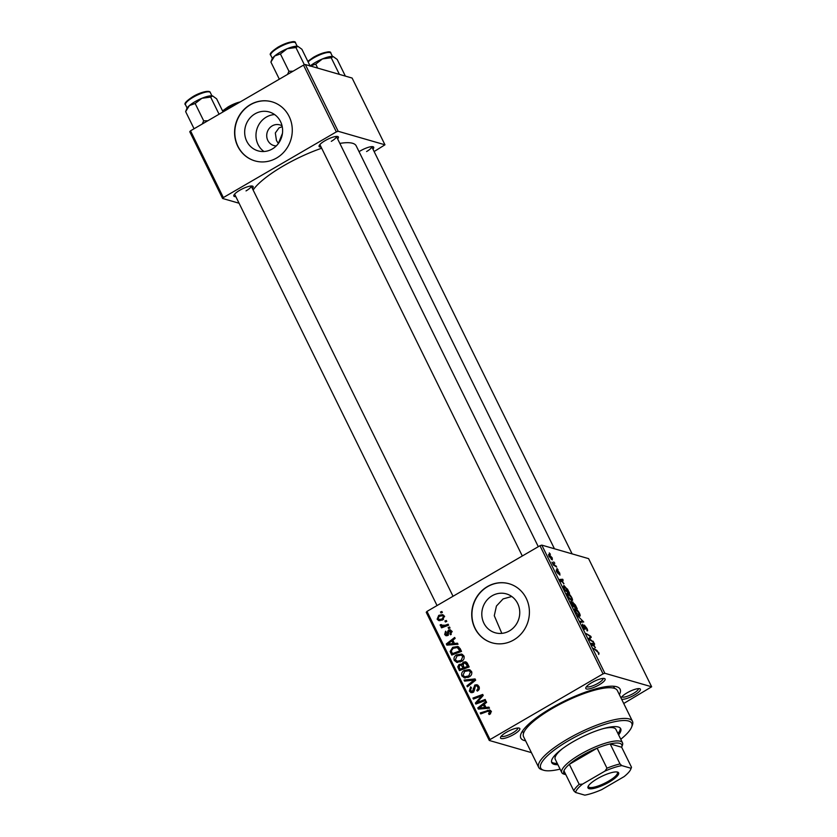 <?xml version="1.0" encoding="UTF-8"?>
<svg xmlns="http://www.w3.org/2000/svg" width="837" height="837" viewBox="0 0 837 837"><rect width="100%" height="100%" fill="white"/><g stroke="black" fill="none" stroke-linecap="round" stroke-linejoin="round"><path stroke-width="1.26" d="M282.257 126.732L279.035 127.841L275.321 132.978L276.472 140.522L278.365 143.493L282.467 133.303M263.958 151.507A20.234 18.874 106.1 0 1 266.302 117.107A20.234 18.874 106.1 0 1 274.63 114.575M282.079 125.885A10.755 10.044 -73.9 0 0 279.799 124.88A10.755 10.044 -73.9 0 0 272.213 125.874A10.755 10.044 -73.9 0 0 266.752 136.536A10.755 10.044 -73.9 0 0 273.825 145.554A10.755 10.044 -73.9 0 0 276.283 145.92M255.003 113.842A20.234 18.874 -73.9 0 0 244.739 133.889A20.234 18.874 -73.9 0 0 258.026 150.848A20.234 18.874 -73.9 0 0 272.287 148.976A20.234 18.874 -73.9 0 0 282.55 128.94A20.234 18.874 -73.9 0 0 269.263 111.98A20.234 18.874 -73.9 0 0 255.003 113.842M250.294 104.656A30.739 28.678 -73.9 0 0 234.695 135.113A30.739 28.678 -73.9 0 0 254.898 160.882A30.739 28.678 -73.9 0 0 276.566 158.047A30.739 28.678 -73.9 0 0 292.176 127.59A30.739 28.678 -73.9 0 0 271.962 101.811A30.739 28.678 -73.9 0 0 250.294 104.656M272.067 101.842A30.739 28.678 -73.9 0 0 250.504 104.709A30.739 28.678 -73.9 0 0 234.904 135.113A30.739 28.678 -73.9 0 0 255.003 160.913M501.823 633.368L494.28 615.708L496.435 606.03L503.079 598.926L511.773 596.499M509.419 630.899A20.234 18.874 106.1 0 1 495.159 632.762A20.234 18.874 106.1 0 1 481.871 615.802A20.234 18.874 106.1 0 1 492.135 595.766A20.234 18.874 106.1 0 1 506.395 593.893A20.234 18.874 106.1 0 1 519.683 610.853A20.234 18.874 106.1 0 1 509.419 630.899M487.427 586.57A30.739 28.678 -73.9 0 0 471.827 617.026A30.739 28.678 -73.9 0 0 492.03 642.806A30.739 28.678 -73.9 0 0 513.698 639.97A30.739 28.678 -73.9 0 0 529.308 609.503A30.739 28.678 -73.9 0 0 509.095 583.734A30.739 28.678 -73.9 0 0 487.427 586.57M509.199 583.766A30.739 28.678 -73.9 0 0 487.636 586.632A30.739 28.678 -73.9 0 0 472.037 617.036A30.739 28.678 -73.9 0 0 492.135 642.837M621.064 698.068A10.755 2.71 -26.2 0 1 621.117 697.901A10.755 2.71 -26.2 0 1 627.028 692.869A10.755 2.71 -26.2 0 1 639.761 688.725A10.755 2.71 -26.2 0 1 634.467 695.013A10.755 2.71 -26.2 0 1 621.567 699.104M621.87 696.761A9.228 2.323 153.8 0 0 633.285 693.528A9.228 2.323 153.8 0 0 638.401 688.621M513.908 734.384A10.755 2.71 -26.2 0 1 504.23 738.38A10.755 2.71 -26.2 0 1 500.557 737.271A10.755 2.71 -26.2 0 1 506.469 732.239A10.755 2.71 -26.2 0 1 519.202 728.096A10.755 2.71 -26.2 0 1 513.908 734.384M501.3 736.131A9.228 2.323 153.8 0 0 512.725 732.898A9.228 2.323 153.8 0 0 517.841 727.991M599.166 684.823A10.755 2.71 -26.2 0 1 589.489 688.809A10.755 2.71 -26.2 0 1 585.816 687.7A10.755 2.71 -26.2 0 1 591.728 682.668A10.755 2.71 -26.2 0 1 604.46 678.525A10.755 2.71 -26.2 0 1 599.166 684.823M586.559 686.56A9.228 2.323 153.8 0 0 597.984 683.327A9.228 2.323 153.8 0 0 603.1 678.42M321.094 147.071A10.755 2.71 -26.2 0 1 319.127 145.711A10.755 2.71 -26.2 0 1 325.038 140.679A10.755 2.71 -26.2 0 1 337.771 136.536A10.755 2.71 -26.2 0 1 337.646 138.932M235.835 196.643A10.755 2.71 -26.2 0 1 233.858 195.283A10.755 2.71 -26.2 0 1 239.78 190.25A10.755 2.71 -26.2 0 1 252.512 186.107A10.755 2.71 -26.2 0 1 252.387 188.503M359.052 151.664A10.755 2.71 -26.2 0 1 360.339 150.88A10.755 2.71 -26.2 0 1 373.072 146.737A10.755 2.71 -26.2 0 1 372.946 149.132M525.594 740.808A55.336 13.915 -26.2 0 1 520.928 733.976A55.336 13.915 -26.2 0 1 551.332 708.092A55.336 13.915 -26.2 0 1 616.827 686.79A55.336 13.915 -26.2 0 1 619.38 694.658M522.654 730.806A50.722 12.754 153.8 0 0 522.979 732.019L523.554 733.181M554.45 548.779L356.185 145.847A58.412 14.689 153.8 0 0 339.843 143.399M321.67 148.233A58.412 14.689 153.8 0 0 283.576 165.799A58.412 14.689 153.8 0 0 253.14 190.02M539.98 545.714L541.801 545.117L604.858 673.272L603.048 673.869L539.98 545.714L426.985 611.408L490.043 739.563L489.289 740.463L531.411 752.63M489.289 740.463L426.232 612.307L426.985 611.408M604.858 673.272L651.646 686.79L623.732 703.488M566.942 593.538L567.706 593.098C568.878 593.423 570.259 594.992 571.87 597.796C572.77 599.909 572.759 600.82 571.838 600.537L569.558 598.79L567.632 595.85C566.701 593.684 566.722 592.763 567.706 593.098L567.151 593.109M563.96 583.577L559.618 579.466L562.705 579.267L563.186 580.24L562.328 580.261L563.594 583.797M599.02 652.975L598.758 654.471L598.549 652.787L593.559 648.445L596.854 650.391L598.717 653.153M598.392 653.781L598.549 652.787M582.981 625.103L584.508 628.461L584.352 625.082L586.894 628.336C587.815 630.282 587.867 631.119 587.051 630.857L586.423 628.137L584.864 626.066L585.011 629.434L582.73 626.536L582.552 624.151L583.065 625.124L582.259 625.438M584.864 626.066L584.184 626.505M584.425 629.068L585.283 628.577L585.011 629.434M584.09 628.702L584.655 628.189M577.384 615.572L583.724 621.975L580.7 622.33L580.219 621.347L582.814 621.044L577.384 615.572M574.58 609.074L575.343 608.635C576.515 608.959 577.907 610.529 579.507 613.333C580.418 615.436 580.407 616.356 579.476 616.074L575.281 611.387C574.349 609.21 574.37 608.3 575.343 608.635L574.799 608.645M549.281 552.922L550.411 554.272L549.281 552.922M541.801 545.117L588.589 558.635L651.646 686.79M572.571 602.18L575.375 605.015L577.216 608.761L572.717 606.103L570.97 602.441L571.179 601.395L572.717 602.943L572.895 601.991L572.477 603.079L571.054 602.65M570.97 602.441L570.803 601.615M595.431 647.535L591.079 643.423L594.176 643.224L594.657 644.197L593.799 644.218L595.065 647.744M590.451 639.614L593.705 642.251L589.196 639.583L588.693 638.558L590.535 636.8L586.245 633.599L590.744 636.256L591.257 637.281L589.426 639.06L590.451 639.614L589.844 639.97M589.018 639.217L590.075 638.6L589.049 639.28M559.357 574.14L558.3 571.545L558.394 573.962L556.626 571.702L556.354 569.725L558.028 572.937L557.787 570.562L559.702 573.083L559.932 575.134L559.409 574.245M556.877 570.719L556.291 570.98M567.392 588.934L569.578 593.224L565.08 590.566L563.395 587.061L563.856 585.429L567.099 589.102M548.559 554.711L549.082 554.408L552.242 557.923L552.305 559.922L549.062 556.343L548.706 554.408M553.707 561.899L554.826 563.249L553.707 561.899M554.868 565.216L556.678 567.005L553.403 565.08L551.991 562.119L554.868 565.216L554.251 565.571M556.929 568.449L558.049 569.798L556.929 568.449M449.532 627.018L450.013 627.991L448.622 628.535L448.14 627.541L449.532 627.018M446.309 620.468L446.78 621.431L445.399 621.975L444.907 620.981L446.309 620.468M456.981 662.402L454.25 660.414C453.56 657.976 454.355 656.124 456.667 654.858L461.605 654.032L463.897 655.905C464.577 658.269 463.803 660.09 461.585 661.366L456.5 662.287M457.494 643.203L458.017 644.26L446.885 645.139L446.309 643.956L454.658 637.449L455.14 638.422L452.848 640.159L454.481 643.486L457.494 643.203M467.339 663.197L469.18 666.943L459.408 670.594L457.745 666.817L459.147 664.348L461.972 664.358L463.217 662.14L465.717 661.805L467.339 663.197M461.229 663.971L462.903 664.63M475.071 678.922L475.678 680.157L467.391 686.811L466.91 685.838L474.014 680.125L464.587 681.109L464.075 680.062L475.071 678.922M491.319 712.025L487.647 711.335L480.731 713.919L480.25 712.936L489.771 709.954L491.047 711.084L490.001 714.149L489.143 714.536L488.546 713.626L489.969 711.628L489.279 711.031L491.413 711.649M485.178 699.46L485.659 700.443L475.887 704.063L475.385 703.049L481.693 695.934L473.428 699.073L472.936 698.079L482.708 694.438L483.211 695.463L476.923 702.578L485.178 699.46M603.048 673.869L490.043 739.563M488.965 707.16L489.488 708.207L478.356 709.096L477.77 707.914L486.13 701.406L486.611 702.379L484.32 704.116L485.952 707.432L488.965 707.16M478.921 686.434C479.779 688.453 479.245 690.002 477.299 691.1L476.713 690.19L477.917 689.175L477.833 686.978L476.577 685.796L475.395 685.963L474.453 690.086L473.031 692.335L471.001 692.649L469.358 691.1L470.614 686.853L471.388 687.669L470.425 690.525L472.497 691.393L474.83 685.032L477.027 684.718L478.921 686.434M473.606 692.168L471.482 691.55L473.742 691.749M464.619 677.939L461.898 675.951C461.197 673.503 462.003 671.651 464.315 670.395L469.254 669.569L471.534 671.431C472.214 673.806 471.451 675.626 469.233 676.903L464.137 677.824M450.662 634.791L449.94 633.954L450.892 631.611L449.26 630.92L447.544 635.503L445.985 635.743L444.677 634.551L445.577 631.192L446.173 632.092L445.525 634.122L446.927 634.624L447.764 631.171L448.705 629.989L450.254 629.79L451.729 631.182L450.662 634.791M452.168 631.422L449.26 630.92M445.525 634.122L448.161 634.98M460.172 648.644L461.532 651.406L451.771 655.057L450.149 651.468L452.702 647.336L457.829 646.467L460.172 648.644M444.269 616.022L442.804 619.851L438.766 620.615L437.123 619.192L438.745 615.341L442.574 614.64L444.269 616.022M441.434 625.208L445.294 625.229L448.151 624.203L448.632 625.187L441.528 627.844L441.047 626.861L442.522 626.317L440.272 625.595L440.189 624.8L441.402 624.59L442.135 625.71L445.42 626.39M441.099 626.191L440.272 625.595L442.407 626.212L442.313 625.417M441.884 611.481L442.365 612.454L440.984 612.998L440.492 612.004L441.884 611.481M614.588 688.391L614.013 687.229A50.722 12.754 153.8 0 0 613.259 686.225M303.507 65.129L305.327 64.533L338.169 131.283L336.348 131.88L303.507 65.129L190.512 130.823L223.353 197.574L222.6 198.474L239.079 203.234M222.6 198.474L189.758 131.723L190.512 130.823M338.169 131.283L384.957 144.801L374.139 151.549M384.957 144.801L352.105 78.05L305.327 64.533M336.348 131.88L223.353 197.574M331.295 141.338A9.228 2.323 153.8 0 0 336.411 136.431L538.296 546.697M246.026 190.909A9.228 2.323 153.8 0 0 251.152 186.002L453.037 596.268M366.596 151.539A9.228 2.323 153.8 0 0 371.712 146.632L572.11 553.874M477.216 703.572L475.385 703.049M482.593 696.196L481.693 695.934M474.715 698.592L472.936 698.079M482.133 696.06L482.97 695.746M478.586 703.07L476.923 702.578M480.114 708.96L477.77 707.914M489.352 707.935L485.952 707.432M484.905 705.319L483.336 704.869L479.12 708.071L481.244 708.677L486.768 708.133L486.506 707.6M479.12 708.071L484.633 707.516L483.336 704.869M486.768 708.133L484.633 707.516M490.105 714.076L488.546 713.626M490.681 713.637L489.373 713.26M482.007 713.438L480.25 712.936M489.164 711.011L487.406 710.257M489.53 710.875L490.691 710.55M478.063 690.577L476.713 690.19M478.283 690.399L477.006 690.023M479.036 689.489L477.917 689.175M479.277 687.397L477.833 686.978M478.952 686.497L476.577 685.796M472.152 692.68L469.358 691.1M474.255 690.891L473.114 690.567M476.682 685.827L474.83 685.032M476.964 685.649L478.032 685.262M468.165 686.194L466.91 685.838M475.27 680.491L474.014 680.125M466.324 680.941L464.075 680.062M466.199 680.68L475.458 679.717M465.309 678.012L464.022 676.568L461.898 675.951M465.916 670.856L464.315 670.395M467.308 670.573L470.227 670.008M467.067 677.384L464.619 676.683L468.124 677.457M471.608 671.577L468.825 670.688L464.692 671.42L462.966 675.375L464.933 676.767L468.793 675.909L470.457 671.975L468.825 670.688M470.112 676.286L468.793 675.909M471.848 672.373L470.457 671.975M460.957 670.018L460.622 669.338M459.105 667.215L457.745 666.817M461.082 665.07L459.147 664.348M461.271 664.965L462.537 664.526M465.121 662.894L463.217 662.14M465.341 662.747L466.669 662.318M467.538 663.615L463.667 663.124L463.238 665.561L464.253 667.623L467.548 666.388L465.163 662.904M465.142 668.449L464.807 667.78M460.068 669.181L463.112 668.041L461.187 665.101L459.67 665.289L459.251 667.518L460.068 669.181L461.825 669.684M464.87 668.554L463.112 668.041M466.01 668.125L464.253 667.623M469.128 666.838L467.548 666.388M467.789 664.107L466.136 663.636M451.279 634.341L449.94 633.954M452.011 631.935L450.892 631.611M447.146 635.702L444.677 634.551M448.433 634.509L447.408 634.216M448.789 631.464L447.764 631.171M449.887 631.789L450.84 630.606L448.705 629.989M448.642 645.003L446.309 643.956M457.881 643.977L454.481 643.486M453.434 641.362L451.865 640.912L447.649 644.113L449.772 644.72L455.297 644.176L455.035 643.643M447.649 644.113L453.162 643.559L451.865 640.912M455.297 644.176L453.162 643.559M453.309 654.482L452.974 653.802M451.561 651.877L450.149 651.468M454.271 647.786L452.702 647.336M455.862 647.44L458.77 646.896M460.088 648.466L457.253 647.535L453.12 648.34L451.279 650.924L452.43 653.645L459.911 650.851L457.253 647.535M454.188 654.157L452.43 653.645M461.48 651.312L459.911 650.851M460.873 650.056L459.293 649.606M457.661 662.475L456.385 661.031L454.25 660.414M458.278 655.329L456.667 654.858M459.659 655.036L462.589 654.471M459.419 661.847L460.476 661.921M463.96 656.041L461.187 655.151L457.044 655.894L455.318 659.838L457.295 661.23L461.156 660.372L462.809 656.438L461.187 655.151M462.474 660.749L461.156 660.372M464.2 656.846L462.809 656.438M439.969 620.74L437.123 619.192M440.388 615.812L438.745 615.341M441.497 615.624L443.526 615.122M444.52 616.796L442.459 615.718L439.216 616.314L437.96 618.763L441.915 620.29M438.996 619.589L442.229 618.93L443.453 616.492M443.537 619.317L442.229 618.93M446.655 621.483L444.907 620.981M442.804 627.363L441.047 626.861M444.259 626.819L442.522 626.317M441.413 625.155L440.189 624.8M449.877 628.043L448.14 627.541M442.229 612.506L440.492 612.004M572.477 605.601L574.161 606.26L572.456 603.058M573.565 606.605L574.161 606.26M571.65 603.937L572.759 605.433M571.671 602.368L571.943 603.77M574.098 606.919L576.212 607.463L573.366 602.964L572.623 603.299M575.615 607.808L576.212 607.463M573.387 604.68L574.695 606.574M573.366 602.964L573.68 604.513M576.798 613.824L579.371 615.101L578.534 615.593M578.388 615.477L579.037 613.134L575.783 609.598L574.716 609.995M575.438 611.711L577.111 613.636M575.783 609.598L575.73 611.544M580.679 622.278L582.814 621.044M596.258 650.736L596.854 650.391M592.303 644.302L594.176 643.224M592.994 645.264L594.73 646.875L593.423 644.228L591.853 644.27L592.617 645.484M592.627 641.613L593.213 641.268M590.158 636.601L590.744 636.256M588.767 638.725L591.257 637.281M560.832 580.355L562.705 579.267M561.522 581.307L563.259 582.918L561.962 580.271L560.382 580.313L561.146 581.527M565.121 589.897L568.564 591.937L564.305 586.392L563.887 587.281L564.829 590.064M567.967 592.282L568.564 591.937M563.563 587.469L564.305 586.392M569.15 598.288L571.734 599.564L570.897 600.056M570.74 599.941L571.399 597.597L568.135 594.061L567.078 594.458M567.8 596.174L569.474 598.099M568.135 594.061L568.082 596.007M549.198 556.615L552.075 558.938L551.332 559.367M551.217 559.262L551.897 557.808L549.553 555.381L548.769 555.663M549.553 555.381L549.428 556.49M555.59 566.367L556.187 566.021M618.606 734.855A38.429 9.667 153.8 0 0 620.719 728.703A38.429 9.667 153.8 0 0 572.947 741.823A38.429 9.667 153.8 0 0 551.75 762.633A38.429 9.667 153.8 0 0 557.913 764.715M551.531 761.911A38.429 9.667 153.8 0 0 557.264 763.375M620.772 739.259A50.722 12.754 153.8 0 0 631.653 727.008A50.722 12.754 153.8 0 0 614.316 721.766A50.722 12.754 153.8 0 0 568.689 740.599A50.722 12.754 153.8 0 0 543.747 770.27A50.722 12.754 153.8 0 0 560.089 769.13M543.747 770.27L541.801 769.674A52.26 13.141 -26.2 0 1 538.683 767.403A52.26 13.141 -26.2 0 1 567.507 739.102A52.26 13.141 -26.2 0 1 632.469 721.253A52.26 13.141 -26.2 0 1 632.374 725.114L631.653 727.008M632.469 721.253L617.361 690.556A52.26 13.141 153.8 0 0 552.389 708.405A52.26 13.141 153.8 0 0 523.575 736.706L538.683 767.403M563.897 774.099A33.815 8.506 -26.2 0 1 563.824 774.079A33.815 8.506 -26.2 0 1 561.805 772.614L555.234 759.264A33.815 8.506 -26.2 0 1 562.537 748.602M603.027 728.682A33.815 8.506 -26.2 0 1 615.917 729.404L622.487 742.754A33.815 8.506 -26.2 0 1 622.425 745.244L621.703 747.148A32.277 8.119 153.8 0 0 619.767 743.34A32.277 8.119 153.8 0 0 610.163 743.915A32.277 8.119 153.8 0 0 597.126 748.173L569.348 764.327A32.277 8.119 153.8 0 0 563.939 770.793A32.277 8.119 153.8 0 0 565.76 774.664A32.277 8.119 153.8 0 0 565.833 774.696A32.277 8.119 153.8 0 0 565.864 774.696M617.947 733.515A38.429 9.667 153.8 0 0 620.28 728.085M297.962 46.401A14.961 3.766 153.8 0 0 297.941 46.391A14.961 3.766 -26.2 0 0 287.175 48.713A14.961 3.766 153.8 0 0 280.228 52.156A14.961 3.766 153.8 0 0 274.672 55.985L280.416 53.934L287.175 48.713L295.9 47.531L297.941 46.391L301.885 49.257L310.077 65.914M304.417 64.836L295.9 47.531M293.065 71.208L288.953 71.271L280.416 53.934M288.953 71.271L287.499 74.441M270.906 62.064L272.004 59.145A14.961 3.766 153.8 0 1 274.672 55.985L270.906 62.064L279.328 79.191M317.673 68.111L315.716 64.125L322.475 58.914A14.961 3.766 153.8 0 0 315.528 62.346A14.961 3.766 153.8 0 0 310.245 65.956M339.403 74.388L331.201 57.722L333.241 56.592A14.961 3.766 153.8 0 0 333.199 56.581L337.185 59.448L345.378 76.115M333.199 56.581A14.961 3.766 -26.2 0 0 322.475 58.914L331.201 57.722M309.972 66.186L315.716 64.125M207.796 120.769L203.684 120.831L202.24 124.002M223.06 111.907L216.616 98.818L212.671 95.962A14.961 3.766 153.8 0 0 201.905 98.285L210.642 97.092L212.64 95.952A14.961 3.766 153.8 0 0 212.64 95.952L212.671 95.962A14.961 3.766 153.8 0 1 212.692 95.962M219.074 114.219L210.642 97.092M195.157 103.495L201.905 98.285A14.961 3.766 153.8 0 0 189.413 105.556L195.157 103.495L203.684 120.831M185.647 111.624L186.745 108.716A14.961 3.766 153.8 0 1 189.413 105.556L185.647 111.624L194.069 128.752M589.06 788.663A17.064 4.29 -26.2 0 1 588.034 786.644A17.064 4.29 -26.2 0 1 601.364 776.548A17.064 4.29 -26.2 0 1 617.57 772.091A17.064 4.29 -26.2 0 1 617.601 772.101A17.064 4.29 -26.2 0 1 609.169 782.103A17.064 4.29 -26.2 0 1 589.06 788.663M588.338 786.037A16.144 4.059 153.8 0 0 588.432 786.696A16.144 4.059 153.8 0 0 589.436 787.408A16.144 4.059 153.8 0 0 606.637 782.229A16.144 4.059 153.8 0 0 617.403 772.446A16.144 4.059 153.8 0 0 616.942 771.965M561.805 772.614A33.815 8.506 -26.2 0 1 584.352 752.128A33.815 8.506 -26.2 0 1 620.395 741.258A33.815 8.506 -26.2 0 1 622.487 742.754M620.018 763.94L621.786 765.593A30.739 7.732 153.8 0 0 604.942 771.097L606.971 768.199A32.277 8.119 -26.2 0 1 620.018 763.94L610.163 743.915L621.671 747.242A32.277 8.119 153.8 0 0 621.703 747.148M606.971 768.199L597.126 748.173A32.277 8.119 153.8 0 0 569.348 764.327L579.194 784.353L582.552 784.112A30.739 7.732 153.8 0 0 575.563 792.472L584.833 795.15A30.739 7.732 153.8 0 0 601.688 789.647L624.078 776.631A30.739 7.732 153.8 0 0 630.836 769.067A30.739 7.732 153.8 0 0 631.056 768.272L621.786 765.593M575.563 792.472L573.795 790.819A32.277 8.119 -26.2 0 1 579.194 784.353M563.939 770.793L573.795 790.819M631.056 768.272L631.516 767.267L631.056 768.272M621.671 747.242L631.516 767.267M604.942 771.097L582.552 784.112M479.245 700.119L478.147 699.805M481.254 697.765L480.176 697.462M481.003 702.17L479.203 701.647M483.462 708.384L481.338 707.778M474.527 688.715L473.229 688.349M473.135 682.197L471.827 681.82M459.806 668.658L458.237 668.198M463.907 666.922L462.338 666.461M468.228 665.017L466.659 664.568M448.611 633.368L447.596 633.075M451.99 644.427L449.867 643.82M452.2 653.184L450.62 652.724M447.115 625.762L445.294 625.229M580.512 621.943L581.997 621.085M270.759 55.211C268.98 54.227 271.47 51.496 278.24 47.018C289.853 41.599 295.639 40.26 295.587 43.001A13.831 3.474 153.8 0 0 278.386 47.73A13.831 3.474 153.8 0 0 270.759 55.211L272.36 58.464M278.313 47.018A12.911 3.243 -26.2 0 1 294.069 42.268M307.828 61.331L313.54 57.219C325.154 51.8 330.939 50.45 330.887 53.202A13.831 3.474 153.8 0 0 313.687 57.92A13.831 3.474 153.8 0 0 308.089 61.875M313.613 57.219A12.911 3.243 -26.2 0 1 329.37 52.469M193.127 97.291A13.831 3.474 153.8 0 0 185.5 104.782C183.711 103.798 186.212 101.068 192.981 96.59C200.116 92.237 209.961 89.747 210.317 92.572A13.831 3.474 153.8 0 0 193.127 97.291M193.044 96.579A12.911 3.243 -26.2 0 1 208.811 91.84M238.263 103.056A13.831 3.474 153.8 0 0 228.428 107.492A13.831 3.474 153.8 0 0 222.83 111.447M228.355 106.78A12.911 3.243 -26.2 0 1 240.188 101.947M446.184 634.708L448.308 635.325M442.459 615.718L444.583 616.325M584.739 626.066L584.153 626.4M563.887 586.392L563.28 586.747M295.587 43.001L297.187 46.255M522.309 555.988L319.87 144.571M330.887 53.202L332.488 56.456M234.601 194.142L437.05 605.559M185.5 104.782L187.101 108.036M210.317 92.572L211.918 95.816M222.558 110.902L228.281 106.791L240.345 101.852M565.76 774.664L563.824 774.079M630.836 769.067L631.475 767.383"/></g></svg>
